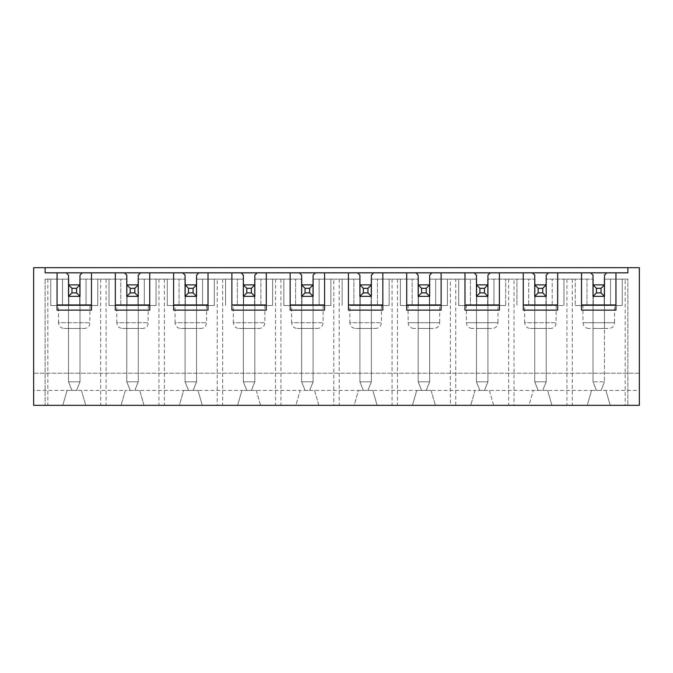 <?xml version="1.0" encoding="UTF-8"?>
<svg xmlns="http://www.w3.org/2000/svg" width="673" height="673" viewBox="0 0 673 673"><rect width="100%" height="100%" fill="white"/><g stroke="black" fill="none" stroke-linecap="round" stroke-linejoin="round"><path stroke-width="0.5" stroke-dasharray="3.37 2.52" d="M596.446 390.416L601.031 390.416L596.446 390.416L593.006 381.81L593.006 284.881L593.006 328.466L604.48 328.466L593.006 328.466L593.006 296.347L593.006 381.81L604.48 381.81L604.48 296.347L604.48 381.81L593.006 381.81L596.446 390.416M604.48 296.347L604.48 284.881L593.006 284.881L593.006 296.347L604.48 296.347L593.006 296.347L604.48 296.347L604.48 284.881L604.48 328.466L604.48 296.347L593.006 296.347M601.031 390.416L604.48 381.81L601.031 390.416M538.173 390.416L542.758 390.416L538.173 390.416L534.732 381.81L534.732 284.881L534.732 381.81L546.198 381.81L546.198 296.347L546.198 381.81L534.732 381.81L538.173 390.416M546.198 296.347L546.198 284.881L534.732 284.881L534.732 328.466L546.198 328.466L534.732 328.466L534.732 296.347L546.198 296.347L534.732 296.347L546.198 296.347L546.198 284.881L546.198 328.466L546.198 296.347L534.732 296.347M542.758 390.416L546.198 381.81L542.758 390.416M479.891 390.416L484.484 390.416L479.891 390.416L476.45 381.81L476.45 284.881L476.45 381.81L487.925 381.81L487.925 296.347L487.925 381.81L476.45 381.81L479.891 390.416M487.925 296.347L487.925 284.881L476.45 284.881L476.45 328.466L487.925 328.466L476.45 328.466L476.45 296.347L487.925 296.347L476.45 296.347L487.925 296.347L487.925 284.881L487.925 328.466L487.925 296.347L476.45 296.347M484.484 390.416L487.925 381.81L484.484 390.416M421.618 390.416L426.211 390.416L421.618 390.416L418.177 381.81L418.177 284.881L418.177 381.81L429.652 381.81L429.652 296.347L429.652 381.81L418.177 381.81L421.618 390.416M429.652 296.347L429.652 284.881L418.177 284.881L418.177 328.466L429.652 328.466L418.177 328.466L418.177 296.347L429.652 296.347L418.177 296.347L429.652 296.347L429.652 284.881L429.652 328.466L429.652 296.347L418.177 296.347M426.211 390.416L429.652 381.81L426.211 390.416M363.344 390.416L367.929 390.416L363.344 390.416L359.904 381.81L359.904 284.881L359.904 381.81L371.37 381.81L371.37 296.347L371.37 381.81L359.904 381.81L363.344 390.416M371.37 296.347L371.37 284.881L359.904 284.881L359.904 328.466L371.37 328.466L359.904 328.466L359.904 296.347L371.37 296.347L359.904 296.347L371.37 296.347L371.37 284.881L371.37 328.466L371.37 296.347L359.904 296.347M367.929 390.416L371.37 381.81L367.929 390.416M305.071 390.416L309.656 390.416L305.071 390.416L301.63 381.81L301.63 284.881L301.63 381.81L313.096 381.81L313.096 296.347L313.096 381.81L301.63 381.81L305.071 390.416M313.096 296.347L313.096 284.881L301.63 284.881L301.63 328.466L313.096 328.466L301.63 328.466L301.63 296.347L313.096 296.347L301.63 296.347L313.096 296.347L313.096 284.881L313.096 328.466L313.096 296.347L301.63 296.347M309.656 390.416L313.096 381.81L309.656 390.416M246.789 390.416L251.382 390.416L246.789 390.416L243.348 381.81L243.348 284.881L243.348 381.81L254.823 381.81L254.823 296.347L254.823 381.81L243.348 381.81L246.789 390.416M254.823 296.347L254.823 284.881L243.348 284.881L243.348 328.466L254.823 328.466L243.348 328.466L243.348 296.347L254.823 296.347L243.348 296.347L254.823 296.347L254.823 284.881L254.823 328.466L254.823 296.347L243.348 296.347M251.382 390.416L254.823 381.81L251.382 390.416M188.516 390.416L193.109 390.416L188.516 390.416L185.075 381.81L185.075 284.881L185.075 381.81L196.55 381.81L196.55 296.347L196.55 381.81L185.075 381.81L188.516 390.416M196.55 296.347L196.55 284.881L185.075 284.881L185.075 328.466L196.55 328.466L185.075 328.466L185.075 296.347L196.55 296.347L185.075 296.347L196.55 296.347L196.55 284.881L196.55 328.466L196.55 296.347L185.075 296.347M193.109 390.416L196.55 381.81L193.109 390.416M130.242 390.416L134.827 390.416L130.242 390.416L126.802 381.81L126.802 284.881L126.802 381.81L138.268 381.81L138.268 296.347L138.268 381.81L126.802 381.81L130.242 390.416M138.268 296.347L138.268 284.881L126.802 284.881L126.802 328.466L138.268 328.466L126.802 328.466L126.802 296.347L138.268 296.347L126.802 296.347L138.268 296.347L138.268 284.881L138.268 328.466L138.268 296.347L126.802 296.347M134.827 390.416L138.268 381.81L134.827 390.416M71.969 390.416L76.554 390.416L71.969 390.416L68.52 381.81L68.52 284.881L68.52 381.81L79.994 381.81L79.994 296.347L79.994 381.81L68.52 381.81L71.969 390.416M79.994 296.347L79.994 284.881L68.52 284.881L68.52 328.466L79.994 328.466L68.52 328.466L68.52 296.347L79.994 296.347L68.52 296.347L79.994 296.347L79.994 284.881L79.994 328.466L79.994 296.347L68.52 296.347M76.554 390.416L79.994 381.81L76.554 390.416M81.433 390.416L85.732 405.331L81.433 390.416L67.09 390.416L62.791 405.331L33.65 405.331L33.65 373.212L639.35 373.212L639.35 390.416L591.567 390.416L587.268 405.331L551.936 405.331L547.637 390.416L533.294 390.416L528.995 405.331L493.662 405.331L489.355 390.416L475.02 390.416L470.721 405.331L435.389 405.331L431.082 390.416L416.747 390.416L412.44 405.331L377.107 405.331L372.808 390.416L358.465 390.416L354.166 405.331L318.834 405.331L314.535 390.416L300.192 390.416L295.893 405.331L260.56 405.331L256.253 390.416L241.918 390.416L237.611 405.331L202.279 405.331L197.98 390.416L183.645 390.416L179.338 405.331L144.005 405.331L139.706 390.416L125.363 390.416L121.064 405.331L85.732 405.331L121.064 405.331L125.363 390.416L33.65 390.416M139.706 390.416L144.005 405.331L179.338 405.331L183.645 390.416L125.363 390.416M197.98 390.416L202.279 405.331L237.611 405.331L241.918 390.416L183.645 390.416M256.253 390.416L260.56 405.331L295.893 405.331L300.192 390.416L241.918 390.416M314.535 390.416L318.834 405.331L354.166 405.331L358.465 390.416L300.192 390.416M372.808 390.416L377.107 405.331L412.44 405.331L416.747 390.416L358.465 390.416M431.082 390.416L435.389 405.331L470.721 405.331L475.02 390.416L416.747 390.416M489.355 390.416L493.662 405.331L528.995 405.331L533.294 390.416L475.02 390.416M547.637 390.416L551.936 405.331L587.268 405.331L591.567 390.416L533.294 390.416M639.35 390.416L639.35 405.331L610.209 405.331L605.91 390.416L591.567 390.416M605.91 390.416L610.209 405.331L45.125 405.331L62.791 405.331L67.09 390.416M625.175 279.144L610.495 279.144L622.256 279.144L622.256 305.525L622.256 279.144L604.186 279.144L604.186 305.525L622.256 305.525L575.222 305.525L604.186 305.525L604.186 279.144L627.875 279.144L627.875 405.331L627.875 279.144L625.175 279.144L625.175 405.331M566.902 279.144L586.982 279.144L586.982 305.525L586.982 279.144L575.222 279.144L575.222 305.525L575.222 279.144L593.292 279.144L593.292 305.525L593.292 279.144L545.912 279.144L566.902 279.144L566.902 405.331M514.029 279.144L493.948 279.144L505.709 279.144L505.709 305.525L505.709 279.144L487.639 279.144L487.639 305.525L505.709 305.525L458.675 305.525L487.639 305.525L487.639 279.144L535.018 279.144L535.018 305.525L535.018 279.144L516.948 279.144L516.948 305.525L516.948 279.144L528.709 279.144L528.709 305.525L545.912 305.525L545.912 279.144L545.912 305.525L563.982 305.525L552.222 305.525L552.222 279.144L552.222 305.525L528.709 305.525L528.709 279.144L514.029 279.144L514.029 405.331M455.756 405.331L455.756 279.144L470.427 279.144L470.427 305.525L470.427 279.144L458.675 279.144L476.736 279.144L476.736 305.525L476.736 279.144L429.366 279.144L450.346 279.144L450.346 405.331M429.366 305.525L429.366 279.144L429.366 305.525L447.427 305.525L400.393 305.525L429.366 305.525M392.073 279.144L412.154 279.144L412.154 305.525L412.154 279.144L400.393 279.144L418.463 279.144L418.463 305.525L418.463 279.144L371.084 279.144L392.073 279.144L392.073 405.331M333.8 279.144L319.12 279.144L330.88 279.144L330.88 305.525L330.88 279.144L312.81 279.144L312.81 305.525L330.88 305.525L283.846 305.525L312.81 305.525L312.81 279.144L360.19 279.144L360.19 305.525L360.19 279.144L342.12 279.144L342.12 305.525L342.12 279.144L353.88 279.144L353.88 305.525L371.084 305.525L371.084 279.144L371.084 305.525L389.154 305.525L377.393 305.525L377.393 279.144L377.393 305.525L353.88 305.525L353.88 279.144L333.8 279.144L333.8 405.331M275.518 279.144L295.607 279.144L295.607 305.525L295.607 279.144L283.846 279.144L301.916 279.144L301.916 305.525L301.916 279.144L254.537 279.144L275.518 279.144L275.518 405.331M217.244 279.144L202.573 279.144L214.325 279.144L214.325 305.525L214.325 279.144L196.264 279.144L196.264 305.525L214.325 305.525L167.291 305.525L196.264 305.525L196.264 279.144L243.634 279.144L243.634 305.525L243.634 279.144L225.573 279.144L225.573 305.525L225.573 279.144L237.325 279.144L237.325 305.525L254.537 305.525L254.537 279.144L254.537 305.525L272.607 305.525L260.846 305.525L260.846 279.144L260.846 305.525L237.325 305.525L237.325 279.144L217.244 279.144L217.244 405.331M158.971 279.144L179.052 279.144L179.052 305.525L179.052 279.144L167.291 279.144L185.361 279.144L185.361 305.525L185.361 279.144L137.982 279.144L158.971 279.144L158.971 405.331M137.982 305.525L137.982 279.144L137.982 305.525L156.052 305.525L144.291 305.525L144.291 279.144L144.291 305.525L109.018 305.525L137.982 305.525M100.698 279.144L120.778 279.144L120.778 305.525L120.778 279.144L109.018 279.144L127.088 279.144L127.088 305.525L127.088 279.144L79.708 279.144L100.698 279.144L100.698 405.331M79.708 305.525L79.708 279.144L79.708 305.525L97.778 305.525L86.018 305.525L86.018 279.144L86.018 305.525L62.505 305.525L62.505 279.144L50.744 279.144L68.814 279.144L68.814 305.525L79.708 305.525M45.125 279.144L68.814 279.144L68.814 305.525L50.744 305.525L50.744 279.144L50.744 305.525L62.505 305.525L62.505 279.144L45.125 279.144L45.125 405.331L45.125 279.144M79.994 275.131L82.291 272.834M33.65 267.669L33.65 373.212L639.35 373.212L639.35 267.669L33.65 267.669M614.516 305.525L582.969 305.525L614.516 305.525L614.516 322.737L582.969 322.737L614.516 322.737L614.264 324.42C613.322 326.969 611.488 328.315 608.779 328.466L588.707 328.466L608.779 328.466M610.495 305.525L610.495 279.144L610.495 305.525M572.302 279.144L572.302 405.331M508.62 279.144L508.62 405.331M493.948 305.525L493.948 279.144L493.948 305.525M497.961 305.525L466.414 305.525L497.961 305.525L497.961 322.737L466.414 322.737L497.961 322.737C497.625 326.22 495.715 328.13 492.224 328.466L472.152 328.466L492.224 328.466M455.756 279.144L450.346 279.144M458.675 305.525L458.675 279.144L458.675 305.525M439.688 305.525L408.141 305.525L439.688 305.525L439.688 322.737L408.141 322.737L439.688 322.737C439.351 326.22 437.433 328.13 433.95 328.466L413.878 328.466L433.95 328.466M109.018 305.525L109.018 279.144L109.018 305.525M106.098 279.144L106.098 405.331M47.825 279.144L47.825 405.331M164.38 279.144L164.38 405.331M202.573 305.525L202.573 279.144L202.573 305.525M222.654 279.144L222.654 405.331M280.927 279.144L280.927 405.331M319.12 305.525L319.12 279.144L319.12 305.525M339.2 279.144L339.2 405.331M397.482 279.144L397.482 405.331M435.675 305.525L435.675 279.144L435.675 305.525M447.427 305.525L447.427 279.144L447.427 305.525M627.875 267.669L627.875 272.834L45.125 272.834L45.125 267.669M588.707 328.466C585.216 328.13 583.306 326.22 582.969 322.737L582.969 305.525M581.531 310.118L581.531 272.834M615.946 272.834L615.946 310.118M590.709 272.834L593.006 275.131M604.48 275.131L606.768 272.834M530.425 328.466L550.506 328.466L530.425 328.466C526.942 328.13 525.033 326.22 524.688 322.737L556.235 322.737L524.688 322.737L524.688 305.525L556.235 305.525L524.688 305.525M523.258 310.118L523.258 272.834M557.673 310.118L557.673 272.834M532.436 272.834L534.732 275.131M546.198 275.131L548.495 272.834M472.152 328.466C468.669 328.13 466.759 326.22 466.414 322.737L466.414 305.525M464.984 310.118L464.984 272.834M499.4 310.118L499.4 272.834M474.162 272.834L476.45 275.131M487.925 275.131L490.222 272.834M413.878 328.466C410.395 328.13 408.477 326.22 408.141 322.737L408.141 305.525M406.702 310.118L406.702 272.834M441.118 310.118L441.118 272.834M415.88 272.834L418.177 275.131M429.652 275.131L431.94 272.834M355.596 328.466L375.677 328.466L355.596 328.466C352.114 328.13 350.204 326.22 349.867 322.737L381.414 322.737L349.867 322.737L349.867 305.525L381.414 305.525L349.867 305.525M348.429 310.118L348.429 272.834M382.844 310.118L382.844 272.834M357.607 272.834L359.904 275.131M371.37 275.131L373.666 272.834M297.323 328.466L317.404 328.466L297.323 328.466C293.84 328.13 291.931 326.22 291.586 322.737L323.133 322.737L291.586 322.737L291.586 305.525L323.133 305.525L291.586 305.525M290.156 310.118L290.156 272.834M324.571 310.118L324.571 272.834M299.334 272.834L301.63 275.131M313.096 275.131L315.393 272.834M239.05 328.466L259.122 328.466L239.05 328.466C235.567 328.13 233.657 326.22 233.312 322.737L264.859 322.737L233.312 322.737L233.312 305.525L264.859 305.525L233.312 305.525M231.882 310.118L231.882 272.834M266.298 310.118L266.298 272.834M241.06 272.834L243.348 275.131M254.823 275.131L257.12 272.834M180.776 328.466L200.848 328.466L180.776 328.466C177.293 328.13 175.375 326.22 175.039 322.737L206.586 322.737L175.039 322.737L175.039 305.525L206.586 305.525L175.039 305.525M173.6 310.118L173.6 272.834M208.016 310.118L208.016 272.834M182.778 272.834L185.075 275.131M196.55 275.131L198.838 272.834M122.494 328.466L142.575 328.466L122.494 328.466C119.012 328.13 117.102 326.22 116.766 322.737L148.312 322.737L116.766 322.737L116.766 305.525L148.312 305.525L116.766 305.525M115.327 310.118L115.327 272.834M149.743 310.118L149.743 272.834M124.505 272.834L126.802 275.131M138.268 275.131L140.564 272.834M64.221 328.466L84.293 328.466L64.221 328.466C60.738 328.13 58.829 326.22 58.484 322.737L90.031 322.737L58.484 322.737L58.484 305.525L90.031 305.525L58.484 305.525M57.054 310.118L57.054 272.834M91.469 310.118L91.469 272.834M66.232 272.834L68.52 275.131M97.778 305.525L97.778 279.144L97.778 305.525M156.052 305.525L156.052 279.144L156.052 305.525M167.291 305.525L167.291 279.144L167.291 305.525M272.607 305.525L272.607 279.144L272.607 305.525M283.846 305.525L283.846 279.144L283.846 305.525M389.154 305.525L389.154 279.144L389.154 305.525M400.393 305.525L400.393 279.144L400.393 305.525M563.982 305.525L563.982 279.144L563.982 305.525M556.235 305.525L555.982 324.42C555.04 326.969 553.214 328.315 550.506 328.466M381.414 305.525L381.414 322.737C381.069 326.22 379.16 328.13 375.677 328.466M323.133 305.525L323.133 322.737C322.796 326.22 320.886 328.13 317.404 328.466M264.859 305.525L264.859 322.737C264.523 326.22 262.605 328.13 259.122 328.466M206.586 305.525L206.586 322.737C206.241 326.22 204.331 328.13 200.848 328.466M148.312 305.525L148.052 324.42C147.109 326.969 145.284 328.315 142.575 328.466M90.031 305.525L89.778 324.42C88.836 326.969 87.01 328.315 84.293 328.466"/><path stroke-width="1.01" d="M606.768 272.834L615.946 272.834L615.946 310.118L581.531 310.118L581.531 272.834L606.768 272.834L604.48 275.131L604.48 284.881L601.031 288.322L596.446 288.322L596.446 292.906L593.006 296.347L593.006 284.881L604.48 284.881L604.48 296.347L593.006 296.347M596.446 288.322L593.006 284.881L593.006 275.131L593.006 284.881M596.446 292.906L601.031 292.906L601.031 288.322M601.031 292.906L604.48 296.347M548.495 272.834L557.673 272.834L557.673 310.118L523.258 310.118L523.258 272.834L548.495 272.834L546.198 275.131L546.198 284.881L542.758 288.322L538.173 288.322L538.173 292.906L534.732 296.347L534.732 284.881L546.198 284.881L546.198 296.347L534.732 296.347M538.173 288.322L534.732 284.881L534.732 275.131L532.436 272.834M538.173 292.906L542.758 292.906L542.758 288.322M542.758 292.906L546.198 296.347M490.222 272.834L499.4 272.834L499.4 310.118L464.984 310.118L464.984 272.834L490.222 272.834L487.925 275.131L487.925 284.881L484.484 288.322L479.891 288.322L479.891 292.906L476.45 296.347L476.45 284.881L487.925 284.881L487.925 296.347L476.45 296.347M479.891 288.322L476.45 284.881L476.45 275.131L474.162 272.834M479.891 292.906L484.484 292.906L484.484 288.322M484.484 292.906L487.925 296.347M431.94 272.834L441.118 272.834L441.118 310.118L406.702 310.118L406.702 272.834L431.94 272.834L429.652 275.131L429.652 284.881L426.211 288.322L421.618 288.322L421.618 292.906L418.177 296.347L418.177 284.881L429.652 284.881L429.652 296.347L418.177 296.347M421.618 288.322L418.177 284.881L418.177 275.131L415.88 272.834M421.618 292.906L426.211 292.906L426.211 288.322M426.211 292.906L429.652 296.347M373.666 272.834L382.844 272.834L382.844 310.118L348.429 310.118L348.429 272.834L373.666 272.834L371.37 275.131L371.37 284.881L367.929 288.322L363.344 288.322L363.344 292.906L359.904 296.347L359.904 284.881L371.37 284.881L371.37 296.347L359.904 296.347M363.344 288.322L359.904 284.881L359.904 275.131L357.607 272.834M363.344 292.906L367.929 292.906L367.929 288.322M367.929 292.906L371.37 296.347M315.393 272.834L324.571 272.834L324.571 310.118L290.156 310.118L290.156 272.834L315.393 272.834L313.096 275.131L313.096 284.881L309.656 288.322L305.071 288.322L305.071 292.906L301.63 296.347L301.63 284.881L313.096 284.881L313.096 296.347L301.63 296.347M305.071 288.322L301.63 284.881L301.63 275.131L299.334 272.834M305.071 292.906L309.656 292.906L309.656 288.322M309.656 292.906L313.096 296.347M257.12 272.834L266.298 272.834L266.298 310.118L231.882 310.118L231.882 272.834L257.12 272.834L254.823 275.131L254.823 284.881L251.382 288.322L246.789 288.322L246.789 292.906L243.348 296.347L243.348 284.881L254.823 284.881L254.823 296.347L243.348 296.347M246.789 288.322L243.348 284.881L243.348 275.131L241.06 272.834M246.789 292.906L251.382 292.906L251.382 288.322M251.382 292.906L254.823 296.347M198.838 272.834L208.016 272.834L208.016 310.118L173.6 310.118L173.6 272.834L198.838 272.834L196.55 275.131L196.55 284.881L193.109 288.322L188.516 288.322L188.516 292.906L185.075 296.347L185.075 284.881L196.55 284.881L196.55 296.347L185.075 296.347M188.516 288.322L185.075 284.881L185.075 275.131L182.778 272.834M188.516 292.906L193.109 292.906L193.109 288.322M193.109 292.906L196.55 296.347M140.564 272.834L149.743 272.834L149.743 310.118L115.327 310.118L115.327 272.834L140.564 272.834L138.268 275.131L138.268 284.881L134.827 288.322L130.242 288.322L130.242 292.906L126.802 296.347L126.802 284.881L138.268 284.881L138.268 296.347L126.802 296.347M130.242 288.322L126.802 284.881L126.802 275.131L124.505 272.834M130.242 292.906L134.827 292.906L134.827 288.322M134.827 292.906L138.268 296.347M82.291 272.834L91.469 272.834L91.469 310.118L57.054 310.118L57.054 272.834L82.291 272.834L79.994 275.131L79.994 284.881L76.554 288.322L71.969 288.322L71.969 292.906L68.52 296.347L68.52 284.881L79.994 284.881L79.994 296.347L68.52 296.347M71.969 288.322L68.52 284.881L68.52 275.131L66.232 272.834M71.969 292.906L76.554 292.906L76.554 288.322M76.554 292.906L79.994 296.347M615.946 272.834L627.875 272.834L627.875 267.669L639.35 267.669L639.35 405.331L33.65 405.331L33.65 267.669L45.125 267.669L45.125 272.834L57.054 272.834M557.673 272.834L581.531 272.834M499.4 272.834L523.258 272.834M441.118 272.834L464.984 272.834M382.844 272.834L406.702 272.834M324.571 272.834L348.429 272.834M266.298 272.834L290.156 272.834M208.016 272.834L231.882 272.834M149.743 272.834L173.6 272.834M91.469 272.834L115.327 272.834M627.875 267.669L45.125 267.669M581.531 304.953L615.946 304.953M593.006 275.131L590.709 272.834M523.258 304.953L557.673 304.953M546.198 284.881L546.198 275.131M464.984 304.953L499.4 304.953M487.925 284.881L487.925 275.131M406.702 304.953L441.118 304.953M429.652 284.881L429.652 275.131M348.429 304.953L382.844 304.953M371.37 284.881L371.37 275.131M290.156 304.953L324.571 304.953M313.096 284.881L313.096 275.131M231.882 304.953L266.298 304.953M254.823 284.881L254.823 275.131M173.6 304.953L208.016 304.953M196.55 284.881L196.55 275.131M115.327 304.953L149.743 304.953M138.268 284.881L138.268 275.131M57.054 304.953L91.469 304.953M79.994 284.881L79.994 275.131M68.52 275.131L68.52 284.881M126.802 275.131L126.802 284.881M185.075 275.131L185.075 284.881M243.348 275.131L243.348 284.881M301.63 275.131L301.63 284.881M359.904 275.131L359.904 284.881M418.177 275.131L418.177 284.881M476.45 275.131L476.45 284.881M534.732 275.131L534.732 284.881M604.48 284.881L604.48 275.131"/></g></svg>
